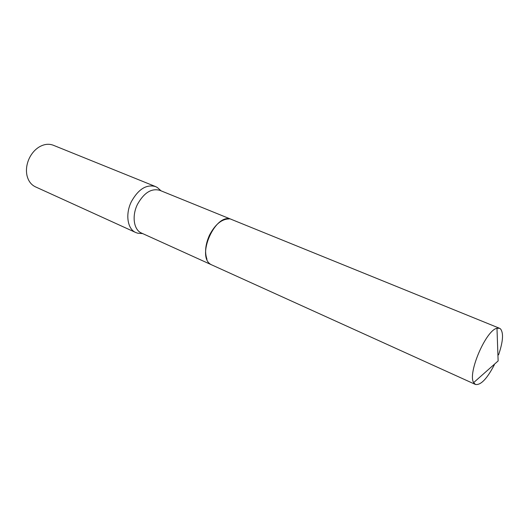<?xml version="1.0" encoding="UTF-8"?>
<svg xmlns="http://www.w3.org/2000/svg" width="529" height="529" viewBox="0 0 529 529"><rect width="100%" height="100%" fill="white"/><g stroke="black" fill="none" stroke-linecap="round" stroke-linejoin="round"><path stroke-width="0.79" d="M229.13 218.92C221.711 218.999 215.171 224.389 209.524 235.101C205.384 244.352 204.538 252.406 206.984 259.276M231.53 219.449L159.804 190.328C151.433 188.079 144 192.735 137.5 204.287C131.648 215.918 133.738 229.917 141.461 233.044L211.964 265.003M160.075 189.951L157.344 187.504L155.519 186.558C146.454 184.125 138.426 189.124 131.423 201.542C125.122 214.053 127.423 229.13 135.774 232.529L137.719 233.203L141.369 233.501M155.519 186.558L53.31 145.25C48.8 143.524 44.072 144.113 39.126 147.009C35.079 149.535 31.852 153.179 29.452 157.926C26.655 163.805 25.822 169.617 26.953 175.35C28.255 180.925 31.085 184.76 35.443 186.843L135.774 232.529M498.569 354.86C503.105 341.503 503.727 332.82 500.434 328.82L499.581 328.297L496.982 328.271C486.045 330.076 467.424 373.421 473.653 382.599L475.459 384.464C480.742 385.357 487.037 378.804 494.344 364.792M499.581 328.297L231.722 219.528C215.627 211.375 195.115 257.835 211.719 264.884L475.459 384.464M161.074 190.843L157.344 187.504M142.704 233.606L137.719 233.203M473.653 382.599L498.133 360.937L496.982 328.271"/></g></svg>
